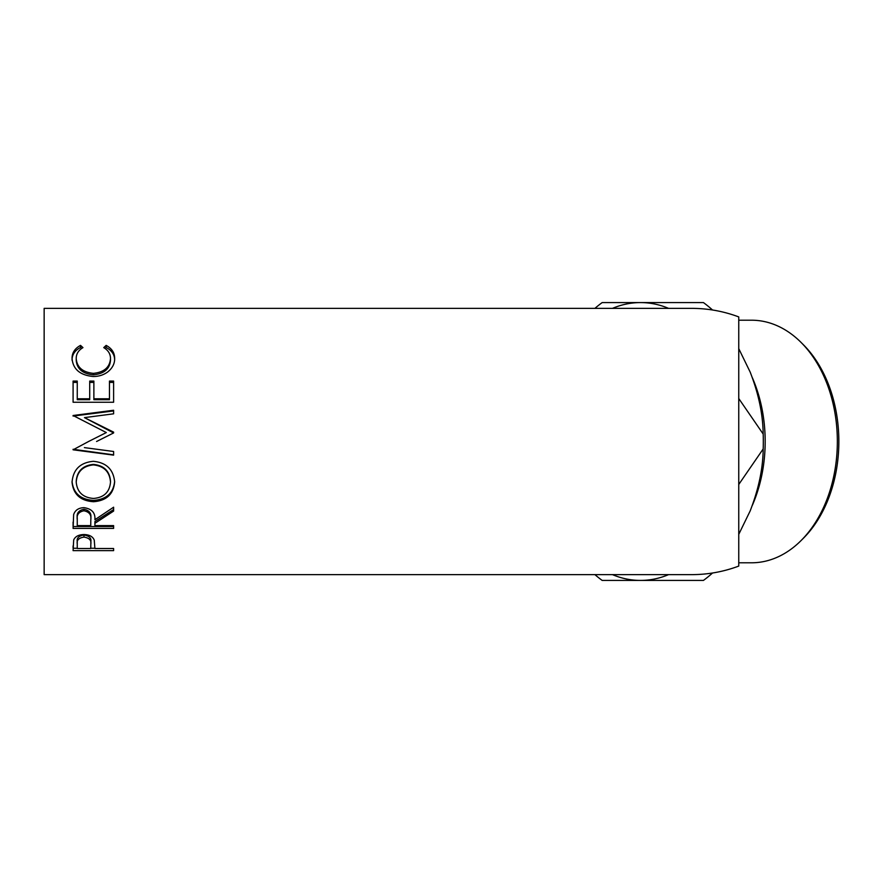 <?xml version="1.0" encoding="UTF-8"?>
<svg xmlns="http://www.w3.org/2000/svg" width="883" height="883" viewBox="0 0 883 883"><rect width="100%" height="100%" fill="white"/><g stroke="black" fill="none" stroke-linecap="round" stroke-linejoin="round"><path stroke-width="1.32" d="M801.102 342.461L803.464 344.823A118.399 83.719 90 0 1 838.85 441.5A118.399 83.719 90 0 1 803.464 538.177L801.102 540.539A121.291 85.772 -90 0 0 837.349 441.5A121.291 85.772 -90 0 0 801.102 342.461A121.291 85.772 -90 0 0 751.588 320.209L738.751 320.209M738.751 562.791L751.588 562.791A121.291 85.772 -90 0 0 801.102 540.539M752.36 377.725A121.291 85.772 90 0 1 765.175 441.5A121.291 85.772 90 0 1 752.36 505.286M80.53 345.385L82.958 347.615C78.432 350.308 76.181 353.973 76.214 358.608C76.964 367.35 82.693 372.262 93.388 373.354C104.183 372.24 109.889 367.262 110.496 358.41C110.441 353.884 108.19 350.286 103.741 347.615L106.148 345.385C111.821 348.443 114.658 352.781 114.647 358.399C114.79 363.664 112.428 368.222 107.56 372.074C103.399 375.065 98.576 376.544 93.112 376.5C80 375.187 72.969 369.171 72.053 358.432C72.02 352.781 74.845 348.432 80.53 345.385L80.53 347.483L81.633 348.465M73.09 402.24L73.09 381.081L77.251 381.081L77.251 398.785L89.713 398.785L89.713 381.081L93.874 381.081L93.874 398.785L109.459 398.785L109.459 381.081L113.609 381.081L113.609 402.24L73.09 402.24L73.09 382.394L77.251 382.394M96.578 441.5L113.609 432.946L113.609 432.129L84.459 417.626L113.609 413.818L113.609 410.253L73.09 415.507L106.335 432.56L88.565 441.5L106.335 432.56M84.393 447.615L113.609 451.489L113.609 455.131L73.09 449.8L88.565 441.5M72.053 482.284C73.101 469.546 80.198 462.56 93.333 461.312C106.357 462.549 113.465 469.436 114.647 481.975C113.543 494.16 106.501 500.738 93.532 501.721C80.519 500.871 73.355 494.392 72.053 482.284M94.911 523.31L94.911 525.617L113.609 525.617L113.609 528.409L73.09 528.409L73.642 514.612C75.099 510.208 78.521 507.891 83.929 507.659C91.777 508.774 95.441 512.791 94.911 519.712L113.609 507.206L113.609 511.08L94.911 523.31L94.911 521.533L113.609 509.568L113.609 507.206M73.09 550.639L73.697 539.921C75.265 536.467 78.675 534.668 83.962 534.535C89.393 534.679 92.825 536.555 94.249 540.142L94.911 548.509L113.609 548.509L113.609 550.639L73.09 550.639M738.751 316.92C723.619 311.246 707.967 308.399 691.797 308.366L44.15 308.366L44.15 574.634L691.797 574.634C707.967 574.601 723.619 571.754 738.751 566.08L738.751 316.92M738.751 348.63L750.153 372.041C758.574 393.63 762.923 414.293 763.188 434.05A156.291 110.507 90 0 1 763.309 441.5A156.291 110.507 90 0 1 763.188 448.95C763 468.387 758.652 489.05 750.153 510.959L738.751 534.37M763.188 434.05L738.751 398.52M738.751 484.48L763.188 448.95M594.921 574.634A156.291 110.507 90 0 0 602.173 580.418L703.431 580.418A156.291 110.507 90 0 0 712.515 573.012M712.515 309.988A156.291 110.507 90 0 0 703.431 302.582L602.173 302.582A156.291 110.507 90 0 0 594.921 308.366M612.46 574.634A138.918 98.234 -90 0 0 640.528 580.418A138.918 98.234 -90 0 0 668.586 574.634M668.586 308.366A138.918 98.234 -90 0 0 640.528 302.582A138.918 98.234 -90 0 0 612.46 308.366M76.214 358.608L76.214 360.407C76.964 368.962 82.693 373.774 93.388 374.834C104.183 373.741 109.878 368.873 110.496 360.22L110.496 358.41M93.388 373.354L93.388 374.834M105.033 348.476L106.148 347.483C111.821 350.474 114.658 354.712 114.647 360.198M106.148 345.385L106.148 347.483M72.053 360.242C72.02 354.701 74.845 350.452 80.53 347.483M77.251 398.785L77.251 399.712L89.713 399.712L89.713 398.785M89.713 382.394L93.874 382.394M93.874 398.785L93.874 399.712L109.459 399.712L109.459 398.785M109.459 382.394L113.609 382.394L113.609 402.24M113.609 432.946L84.459 417.626M113.609 413.818L113.609 410.937L73.09 416.07L73.09 415.507M113.609 451.489L113.609 454.833L73.09 449.281M114.647 481.092C113.543 493.012 106.501 499.458 93.532 500.407C80.519 499.579 73.355 493.244 72.053 481.39M93.532 501.721L93.532 500.407M110.496 482.107L110.496 481.224C109.702 471.069 103.973 465.462 93.322 464.392C82.759 465.529 77.053 471.136 76.214 481.224L76.214 482.107C77.152 492.151 82.925 497.604 93.51 498.454C103.995 497.548 109.658 492.107 110.496 482.107C109.702 471.732 103.973 465.992 93.322 464.899C82.759 466.058 77.053 471.798 76.214 482.107M73.09 522.107L73.09 526.522L113.609 526.522L113.609 525.617M90.806 518.045L90.806 518.023C91.545 513.266 89.249 510.341 83.918 509.281C78.719 510.33 76.501 513.2 77.251 517.902L77.251 525.617L90.75 525.617L90.806 519.745C91.545 514.855 89.249 511.875 83.918 510.793L83.918 509.281M83.918 510.793C78.719 511.853 76.501 514.789 77.251 519.601M113.609 550.639L113.609 548.509M94.911 548.266L90.761 548.266M77.251 548.266L73.09 548.266L73.09 545.893M90.839 541.897L90.839 544.127L90.839 541.897C91.556 538.155 89.26 535.86 83.973 535.021C78.786 535.815 76.545 538.056 77.251 541.709L77.251 548.509L90.75 548.509L90.839 544.127C91.556 540.308 89.26 537.957 83.973 537.096L83.973 535.021M83.973 537.096C78.786 537.913 76.545 540.197 77.251 543.939"/></g></svg>
